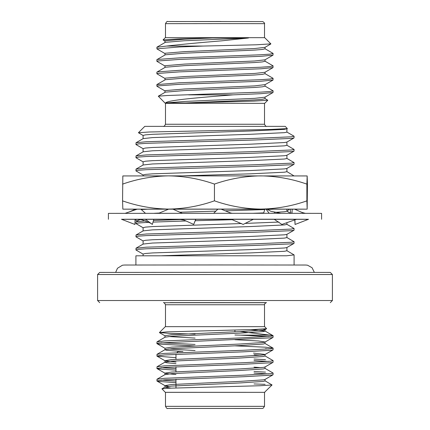 <?xml version="1.0" encoding="UTF-8"?>
<svg xmlns="http://www.w3.org/2000/svg" width="430" height="430" viewBox="0 0 430 430"><rect width="100%" height="100%" fill="white"/><g stroke="black" fill="none" stroke-linecap="round" stroke-linejoin="round"><path stroke-width="0.64" d="M248.889 408.473L175.983 408.457L248.889 408.473M171.995 392.31L165.491 392.332L165.491 406.35L264.509 406.35L264.509 392.332L171.995 392.31M268.471 336.529L240.569 335.142L269.986 335.11L273.12 335.765L273.023 337.432L271.061 337.829L158.853 343.006L156.88 343.548L158.939 344.086L195.075 346M175.983 357.695L156.988 356.126L156.993 354.315L164.513 353.385L243.794 350.256L271.061 348.73L273.018 348.101L265.487 347.209L234.925 345.833M195.075 344.446L161.094 342.753M156.88 343.548L156.993 341.861L164.513 340.931L243.794 337.797L271.061 336.271L273.12 335.765M265.487 359.663L254.017 359.05M268.471 361.437L254.017 360.609M156.88 356.002L164.513 354.943L243.794 351.81L271.061 350.283L273.023 349.886L273.12 348.219M265.487 372.117L254.017 371.509M175.983 368.591L161.094 367.666M175.983 370.149L158.939 368.994L156.988 368.58L156.993 366.769L164.513 365.839L243.794 362.71L271.061 361.184L273.018 360.555L264.912 355.863M268.471 373.89L254.017 373.063M156.88 368.456L164.513 367.397L243.794 364.264L271.061 362.737L273.023 362.345L273.12 360.673M268.471 348.983L265.487 348.768M175.983 382.603L158.939 381.448L156.988 381.034L156.993 379.222L164.513 378.292L243.794 375.164L271.061 373.638L273.018 373.009L264.912 368.322M156.88 380.91L164.513 379.851L243.794 376.718L271.061 375.191L273.023 374.799L273.12 373.127M264.509 392.337L165.491 392.337M264.912 380.776L272.05 384.963L260.096 385.737L168.302 388.236L161.927 388.822L165.314 392.332M265.03 391.805L272.056 384.963M159.423 332.557L165.314 326.66L264.686 326.66L266.605 328.692L254.522 329.482L167.286 331.879L159.423 332.557L169.855 333.39L195.075 334.121M240.128 331.562L269.986 335.11M240.569 335.142L234.925 335.013M266.014 302.731L163.986 302.731M97.594 300.532L332.406 300.532L332.406 274.528L97.594 274.528L97.594 300.532L99.706 302.645M97.594 274.528L99.706 272.421L244.498 272.324L330.294 272.421L332.406 274.528M135.912 264.993L135.912 255.807L286.6 255.78L294.088 254.899L294.088 264.993M286.821 237.473L294.088 241.719L291.282 242.257L254.184 243.864L146.302 247.185L136.009 248.201L136.004 250.018L143.19 254.168M294.088 241.719L294.007 243.412L291.282 243.858L254.184 245.46L146.302 248.782L138.6 249.33L135.912 249.911M286.821 224.293L294.002 228.443L291.282 229.077L254.184 230.679L146.302 234.001L136.009 235.022L136.004 236.833L143.19 240.988M294.088 228.54L294.007 230.233L291.282 230.673L254.184 232.281L146.302 235.602L138.6 236.151L135.912 236.731M181.793 219.488L153.472 220.482M232.377 219.708L195.29 220.708M186.163 220.961L152.999 222.1M149.059 222.283L138.6 222.971L135.912 223.546L143.19 227.809M148.936 209.109L141.201 209.555M286.821 171.57L294.018 175.897M286.821 158.385L294.002 162.54L291.282 163.169L254.184 164.776L146.302 168.098L136.009 169.119L136.004 170.93L143.19 175.08M294.088 162.637L294.007 164.325L291.282 164.771L254.184 166.378L146.302 169.7L138.6 170.248L135.912 170.823M286.821 145.206L294.088 149.452L291.282 149.989L254.184 151.596L146.302 154.918L136.009 155.934L136.004 157.751L143.19 161.9M294.088 149.452L294.007 151.145L291.282 151.591L254.184 153.193L146.302 156.515L138.6 157.063L135.912 157.643M286.821 132.026L294.002 136.176L291.282 136.81L254.184 138.417L146.302 141.733L136.009 142.755L136.004 144.566L143.19 148.721M294.088 136.272L294.007 137.965L291.282 138.406L254.184 140.013L146.302 143.335L138.6 143.883L135.912 144.464M285.219 126.366L144.781 126.366L138.422 132.73L149.081 132.005L270.895 129.441L287.38 128.613L285.219 126.366M188.657 94.858L233.006 94.858L260.956 93.681L273.023 92.509L273.12 90.843L269.965 91.493L260.956 92.127L167.028 95.519L158.283 96.202L165.314 103.34L221.251 103.297L165.314 103.34M264.928 73.594L273.028 78.281L273.023 80.055L260.956 81.227L179.417 84.334L157.342 85.925L156.988 86.296L165.093 90.988M273.12 78.389L269.965 79.039L260.956 79.674L179.417 82.775L156.88 84.613M264.928 61.141L273.028 65.828L273.023 67.601L260.956 68.773L179.417 71.88L157.342 73.471L156.988 73.842L165.093 78.529M273.12 65.935L269.965 66.585L260.956 67.214L179.417 70.321L157.342 71.912L156.88 72.159L156.88 73.718M264.928 48.687L273.028 53.374L273.023 55.147L260.956 56.319L179.417 59.426L157.342 61.012L156.988 61.388L165.093 66.075M273.12 53.481L269.965 54.132L260.956 54.76L179.417 57.867L157.342 59.458L156.88 59.705L156.88 61.264M264.928 86.048L273.12 90.843M165.093 41.167L163.061 39.92L165.314 37.668L264.686 37.668L270.889 43.871L256.28 44.79L203.234 46.053L166.431 46.075L156.88 47.252L156.988 48.934L165.093 53.621M163.061 39.92L177.757 38.947L212.393 37.969L248.486 37.985L221.676 40.834C199.375 42.656 180.96 44.403 166.431 46.075M264.928 98.502L267.799 100.222L254.178 101.098L185.652 102.958L165.598 102.985C166.845 100.378 194.387 97.97 222.229 95.723L233.006 94.858M264.509 103.345L221.273 103.297L264.509 103.34L264.509 124.259C265.606 126.167 266.283 126.866 266.536 126.361M203.234 46.053L179.417 46.967L156.88 48.81M212.393 37.969L184.373 39.189L165.367 40.775L164.97 41.027L164.97 42.581M270.862 43.946L264.918 47.381L254.56 48.542L184.373 51.643L165.367 53.229L164.97 53.481L164.97 55.035M273.023 55.147L264.918 59.84L254.56 60.995L184.373 64.102L165.367 65.688L164.97 65.935L164.97 67.489M273.023 67.601L264.918 72.294L254.56 73.449L184.373 76.556L165.367 78.142L164.97 78.389L164.97 79.948M158.283 96.202L165.367 92.149L184.373 90.563L254.56 87.462L262.311 86.828L265.03 86.172L265.03 84.619L254.56 85.903L184.373 89.01L165.367 90.596L164.97 90.843L164.97 92.402M273.023 92.509L264.918 97.201L254.56 98.357L184.373 101.464L165.598 102.985M248.486 37.985L184.373 40.748L165.367 42.334L156.982 47.133M265.03 47.252L265.03 48.81L262.311 49.461L254.56 50.095L184.373 53.202L165.367 54.787L156.982 59.587M265.03 59.705L265.03 61.264L262.311 61.915L254.56 62.549L184.373 65.656L165.367 67.241L156.982 72.046M265.03 72.159L265.03 73.718L262.311 74.374L254.56 75.003L184.373 78.109L165.367 79.695L156.982 84.5M265.03 97.072L265.03 98.626L262.311 99.282L254.56 99.916L185.652 102.958M143.19 135.541L138.422 132.725M145.829 220.848L136.009 221.842L135.912 223.546M294.007 137.965L286.821 142.115L284.359 142.55L250.631 144.163L152.537 147.479L145.533 148.027L143.088 148.608L143.088 151.903M294.007 151.145L286.821 155.3L284.359 155.735L250.631 157.342L152.537 160.664L145.533 161.207L143.088 161.787L143.088 165.082M294.007 164.325L286.821 168.479L284.359 168.915L250.631 170.527L152.537 173.844L145.533 174.392L143.088 174.967L143.088 175.892M274.964 209.104L267.396 209.458M264.74 209.571L225.062 210.85M215.871 211.125L179.568 212.226M159.288 213.038L154.187 213.296M278.877 222.057L245.143 223.417M241.483 223.53L152.537 226.567L145.533 227.115L143.088 227.69L143.088 230.985M294.007 230.233L286.821 234.382L284.359 234.818L250.631 236.43L152.537 239.746L145.533 240.295L143.088 240.87L143.088 244.17M294.007 243.412L286.821 247.567L284.359 248.002L250.631 249.61L152.537 252.931L145.533 253.474L143.088 254.055L143.088 255.807M286.912 142.013L286.912 145.308L284.359 145.851L250.631 147.458L152.537 150.774L143.19 151.785L136.009 155.934M286.912 155.198L286.912 158.493L284.359 159.03L250.631 160.637L152.537 163.959L143.19 164.964L136.009 169.119M286.912 168.377L286.912 171.672L284.359 172.21L250.631 173.822L182.992 175.865M286.912 209.114L286.912 211.216L284.359 211.753L274.286 212.431M263.536 212.909L253.098 213.285M286.912 222.659L286.912 224.395L284.359 224.933L250.631 226.546L152.537 229.862L143.19 230.867L136.009 235.022M286.912 234.28L286.912 237.575L284.359 238.112L250.631 239.725L152.537 243.041L143.19 244.052L136.009 248.201M286.912 247.465L286.912 250.76L284.359 251.297L250.631 252.904L161.89 255.753M286.821 250.652L294.088 254.899M287.38 128.613L284.359 129.371L250.631 130.983L152.537 134.3L145.533 134.848L143.088 135.423L143.088 138.718M286.912 128.833L286.912 132.128L284.359 132.666L250.631 134.278L152.537 137.595L143.19 138.605L136.009 142.755M254.017 383.952L265.127 384.334M175.983 381.044L161.094 380.12M170.871 388.118L164.97 387.14L171.543 386.081L239.79 382.953L263.257 381.421L265.03 380.91L265.03 379.351M175.983 374.487L166.743 373.659L164.97 373.127L164.97 374.68L171.543 373.627L239.79 370.499L263.257 368.967L265.03 368.456L265.03 366.897M261.058 367.666L254.017 367.145M175.983 363.592L166.743 362.764L164.97 362.227L164.97 360.673L171.543 359.614L239.79 356.486L263.257 354.954L264.918 354.578L273.023 349.886M156.993 366.769L165.099 362.082L171.543 361.173L239.79 358.045L263.257 356.513L265.03 356.002L265.03 354.444L253.49 353.1M261.058 355.212L254.017 354.691M182.159 351.504L166.743 350.31L164.97 349.773L164.97 348.219L171.543 347.16L239.79 344.032L263.257 342.5L264.918 342.124L273.023 337.432M156.993 354.315L165.099 349.628L171.543 348.719L239.79 345.591L263.257 344.059L265.03 343.548L265.03 341.99L258.457 340.979L234.925 339.716M156.993 341.861L165.099 337.174L171.543 336.265L239.79 333.137L263.257 331.605L265.03 331.095L265.03 329.536L263.552 329.052M273.018 335.647L264.912 330.955L251.039 329.606M168.619 386.344L164.97 385.581L171.543 384.527L239.79 381.394L263.257 379.867L264.918 379.486L273.023 374.799M164.97 373.127L171.543 372.074L239.79 368.94L263.257 367.413L264.918 367.032L273.023 362.345M175.983 362.033L165.093 360.818L156.988 356.126M195.075 350.547L168.619 348.983M195.075 338.093L168.619 336.529M164.97 337.319L164.97 335.765L171.543 334.707L239.79 331.578L263.257 330.046L265.03 329.536M182.944 351.504L178.095 351.52L176.902 352.707M135.45 209.174L294.636 209.174M289.159 209.184L286.912 209.19L289.148 209.2M135.407 209.19L122.84 209.152L122.561 200.875L122.835 175.94L168.501 175.87L307.16 175.94L307.439 184.217L307.165 209.152L260.661 209.082C276.318 208.883 291.723 206.147 306.88 200.875L307.165 209.152L294.679 209.19M122.561 200.875C137.562 206.126 152.876 208.862 168.501 209.082C184.164 208.856 199.477 206.104 214.441 200.826C229.4 206.077 244.81 208.829 260.661 209.082L122.84 209.152M122.561 184.126C137.562 178.864 152.876 176.112 168.501 175.87C184.164 176.085 199.477 178.821 214.441 184.078L214.441 200.826M214.441 184.078C229.4 178.842 244.81 176.106 260.661 175.87C276.318 176.085 291.723 178.837 306.88 184.126L306.88 200.875M306.88 184.126L307.16 175.94M308.412 219.322L121.631 219.322M321.586 219.273L321.586 213.371L267.809 213.291L108.414 213.371L108.414 219.273M125.221 213.318L137.283 209.125M153.542 219.214L153.795 219.397L152.349 224.428L145.335 219.219L195.779 219.198L193.688 224.406L195.886 219.198M134.628 219.236L135.074 219.434L134.939 224.465L121.496 219.268L145.335 219.219M145.453 213.301L140.938 209.254M129.409 211.866L135.547 209.13M137.724 220.848L135.181 219.956M135.692 219.316L135.359 219.316L135.692 219.316M304.166 213.156L301.591 212.259M290.051 209.12L290.868 213.307M287.132 211.291L289.084 209.281M303.978 213.318L294.539 209.13M292.233 209.125L291.965 213.307M294.803 219.88L295.061 224.476L308.504 219.284L306.407 219.268L296.614 219.241L281.892 224.433L274.093 219.214M295.061 224.476L294.964 220.649M269.196 213.291L265.982 209.093M264.901 209.093L263.579 213.285M231.001 219.198L243.17 224.406L253.571 219.203L296.625 219.236M280.849 213.296L270.852 211.286L267.008 209.227M213.683 213.28L217.951 209.082M195.779 219.198L253.571 219.203M232.324 213.291L230.84 213.065L221.24 209.211M158.675 213.291L168.791 209.093M178.348 219.203L184.185 220.155L193.688 224.406M182.169 213.28L173.086 209.222M165.491 103.34L165.491 124.259L264.509 124.259M170.162 302.623L266.519 302.645M266.536 302.645L265.944 302.752C264.654 303.854 264.176 304.521 264.509 304.752L165.491 304.752L165.491 326.655M173.827 408.441L260.72 408.446L173.827 408.441M221.251 23.607L165.491 23.65C166.582 21.736 167.275 21.032 167.571 21.538L262.805 21.581C264.353 22.704 264.918 23.397 264.509 23.65L221.251 23.607M175.983 21.564L220.982 21.5M115.665 272.367L117.465 268.266L122.453 265.208L124.463 265.025L215.629 264.95L305.671 265.025L307.547 265.208L312.062 267.723L314.335 272.367M234.925 330.052L234.925 331.783M165.491 406.35C166.582 408.263 167.275 408.968 167.571 408.462L261.714 408.468M264.686 392.332L265.03 391.988M165.491 37.663L165.491 23.65M156.88 86.172L156.88 84.619M264.686 103.34L267.799 100.222M264.509 37.663L264.509 23.65M264.918 84.748L273.023 80.055M135.912 209.13L135.912 209.603M286.912 211.162L290.615 213.307M140.078 219.488L136.009 221.842M330.294 302.645L332.406 300.532M264.509 304.752L264.509 326.655M165.099 386.989L161.927 388.822M165.099 374.535L156.993 379.222M264.912 343.409L273.018 348.101M164.97 385.581L164.97 387.14M156.988 381.034L165.093 385.726M165.093 373.272L156.988 368.58M165.093 348.359L156.988 343.672M165.093 335.905L159.449 332.643M264.918 329.67L266.605 328.692M261.816 408.468L263.015 408.366L264.509 406.35M175.983 354.309L175.983 359.308M175.983 366.763L175.983 371.762M175.983 379.217L175.983 387.919M165.491 304.752C164.394 302.844 163.717 302.139 163.464 302.645M165.491 124.259C164.394 126.167 163.717 126.866 163.464 126.361M151.876 224.078L150.393 223.062L141.809 219.762L135.832 219.236M125.356 213.275L124.985 213.323M302.091 212.484L305.289 213.323"/></g></svg>
